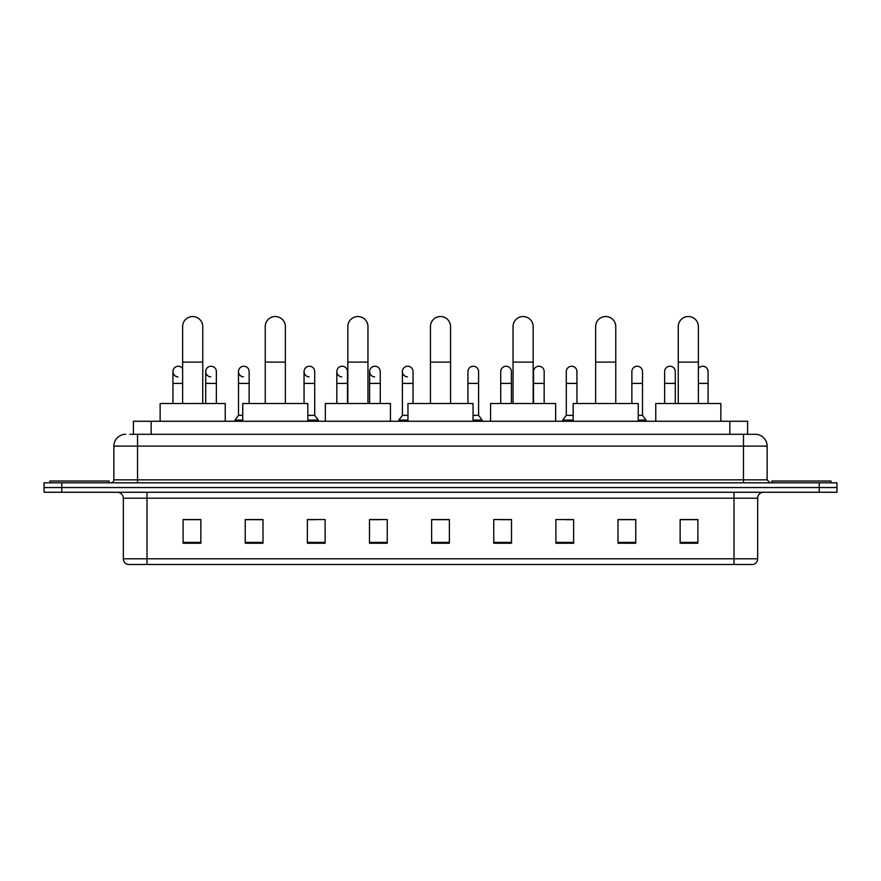 <?xml version="1.0" encoding="UTF-8"?>
<svg xmlns="http://www.w3.org/2000/svg" width="881" height="881" viewBox="0 0 881 881"><rect width="100%" height="100%" fill="white"/><g stroke="black" fill="none" stroke-linecap="round" stroke-linejoin="round"><path stroke-width="1.32" d="M133.405 434.289L133.405 421.272L747.595 421.272L747.595 434.289M130.124 434.289L751.152 434.289M129.848 434.289L137.546 434.289L137.546 446.116L113.869 446.116L113.869 479.848A2.962 2.962 0 0 1 110.918 482.81M125.708 434.289A11.838 11.838 0 0 0 113.869 446.116M755.292 434.289A11.838 11.838 0 0 1 767.131 446.116L743.454 446.116L743.454 434.289L755.116 434.289M767.131 446.116L767.131 479.848L770.082 482.81M61.802 482.81L44.05 482.81L44.05 487.545L61.802 487.545L44.05 487.545L44.05 492.27L61.802 492.27L61.802 487.545L819.198 487.545L61.802 487.545L61.802 482.81L819.198 482.81L819.198 487.545L836.95 487.545L819.198 487.545L819.198 492.27L61.802 492.27M836.95 482.81L836.95 487.545L836.95 482.81L819.198 482.81M757.66 558.785C757.495 561.615 756.074 563.51 753.398 564.468L733.994 564.468L733.994 558.785L757.66 558.785L757.66 498.194A5.914 5.914 0 0 1 763.574 492.27M733.994 564.468L127.602 564.468A5.914 5.914 0 0 1 123.34 558.785L123.34 498.194C122.988 494.593 121.016 492.622 117.426 492.27M697.895 543.225L697.895 519.548L680.143 519.548L680.143 543.225L697.895 543.225M635.763 543.225L635.763 519.548L618.01 519.548L618.01 543.225L635.763 543.225M573.641 543.225L573.641 519.548L555.889 519.548L555.889 543.225L573.641 543.225M511.509 543.225L511.509 519.548L493.756 519.548L493.756 543.225L511.509 543.225M200.857 543.225L200.857 519.548L183.105 519.548L183.105 543.225L200.857 543.225M262.99 543.225L262.99 519.548L245.237 519.548L245.237 543.225L262.99 543.225M325.111 543.225L325.111 519.548L307.359 519.548L307.359 543.225L325.111 543.225M387.244 543.225L387.244 519.548L369.491 519.548L369.491 543.225L387.244 543.225M449.376 543.225L449.376 519.548L431.624 519.548L431.624 543.225L449.376 543.225M836.95 492.27L836.95 487.545L836.95 492.27L819.198 492.27M565.712 519.669L573.641 519.669M631.27 519.669L627.008 519.669M369.491 519.669L380.856 519.669M307.359 519.669L315.288 519.669M253.992 519.669L249.73 519.669M500.144 519.669L511.509 519.669M449.376 519.669L431.624 519.669M262.99 519.669L245.237 519.669M200.857 519.669L183.105 519.669M635.763 519.669L618.01 519.669M697.895 519.669L680.143 519.669M109.134 482.81L109.134 481.037L49.964 481.037L49.964 482.81M182.631 403.52L182.631 326.598A10.054 10.054 0 0 1 192.686 316.532A10.054 10.054 0 0 1 202.751 326.598A10.054 10.054 0 0 0 192.686 316.532M202.751 403.52L202.751 326.598M225.239 421.272L225.239 403.52L160.144 403.52L160.144 421.272M265.236 403.52L265.236 326.598A10.054 10.054 0 0 1 275.29 316.532A10.054 10.054 0 0 1 285.356 326.598A10.054 10.054 0 0 0 275.29 316.532M285.356 403.52L285.356 326.598M307.832 421.272L307.832 403.52L242.749 403.52L242.749 421.272M347.841 403.52L347.841 326.598A10.054 10.054 0 0 1 357.895 316.532A10.054 10.054 0 0 1 367.961 326.598A10.054 10.054 0 0 0 357.895 316.532M367.961 403.52L367.961 326.598M390.437 421.272L390.437 403.52L325.353 403.52L325.353 421.272M430.446 403.52L430.446 326.598A10.054 10.054 0 0 1 440.5 316.532A10.054 10.054 0 0 1 450.554 326.598A10.054 10.054 0 0 0 440.5 316.532M450.554 403.52L450.554 326.598M473.042 421.272L473.042 403.52L407.958 403.52L407.958 421.272M513.039 403.52L513.039 326.598A10.054 10.054 0 0 1 523.105 316.532A10.054 10.054 0 0 1 533.159 326.598A10.054 10.054 0 0 0 523.105 316.532M533.159 403.52L533.159 326.598M555.647 421.272L555.647 403.52L490.563 403.52L490.563 421.272M595.644 403.52L595.644 326.598A10.054 10.054 0 0 1 605.71 316.532A10.054 10.054 0 0 1 615.764 326.598A10.054 10.054 0 0 0 605.71 316.532M615.764 403.52L615.764 326.598M638.251 421.272L638.251 403.52L573.168 403.52L573.168 421.272M678.249 403.52L678.249 326.598A10.054 10.054 0 0 1 688.314 316.532A10.054 10.054 0 0 1 698.369 326.598A10.054 10.054 0 0 0 688.314 316.532M698.369 403.52L698.369 326.598M720.856 421.272L720.856 403.52L655.761 403.52L655.761 421.272M831.036 482.81L831.036 481.037L771.866 481.037L771.866 482.81M177.918 376.881A5.33 5.33 0 0 1 172.929 371.562A5.33 5.33 0 0 1 182.631 368.533M172.929 403.52L172.929 371.562M210.702 376.881A5.33 5.33 0 0 1 205.702 371.562A5.33 5.33 0 0 1 211.363 366.254A5.33 5.33 0 0 1 216.363 371.562L216.363 383.4L205.702 383.4L205.702 371.562M216.363 403.52L216.363 383.4M205.702 403.52L205.702 383.4M243.475 376.881A5.33 5.33 0 0 1 238.487 371.562A5.33 5.33 0 0 1 244.147 366.254A5.33 5.33 0 0 1 249.136 371.562L249.136 383.4L238.487 383.4L238.487 371.562M242.749 415.347L238.487 415.347L238.487 383.4M249.136 403.52L249.136 383.4M238.487 415.347L234.941 420.083L234.941 421.272M242.749 420.083L234.941 420.083M309.044 376.881A5.33 5.33 0 0 1 304.055 371.562A5.33 5.33 0 0 1 309.705 366.254A5.33 5.33 0 0 1 314.704 371.562L314.704 383.4L304.055 383.4L304.055 371.562M314.704 383.4L314.704 415.347L307.832 415.347M304.055 403.52L304.055 383.4M314.704 415.347L318.25 420.083L307.832 420.083M318.25 420.083L318.25 421.272M341.817 376.881A5.33 5.33 0 0 1 336.828 371.562A5.33 5.33 0 0 1 342.489 366.254A5.33 5.33 0 0 1 347.477 371.562L347.477 383.4L336.828 383.4L336.828 371.562M347.477 403.52L347.477 383.4M336.828 403.52L336.828 383.4M374.601 376.881A5.33 5.33 0 0 1 369.613 371.562A5.33 5.33 0 0 1 375.273 366.254A5.33 5.33 0 0 1 380.262 371.562L380.262 383.4L369.613 383.4L369.613 371.562M380.262 403.52L380.262 383.4M369.613 403.52L369.613 383.4M407.385 376.881A5.33 5.33 0 0 1 402.397 371.562A5.33 5.33 0 0 1 408.057 366.254A5.33 5.33 0 0 1 413.046 371.562L413.046 383.4L402.397 383.4L402.397 371.562M407.958 415.347L402.397 415.347L402.397 383.4M413.046 403.52L413.046 383.4M402.397 415.347L398.84 420.083L398.84 421.272M407.958 420.083L398.84 420.083M467.954 371.562A5.33 5.33 0 0 1 473.615 366.254A5.33 5.33 0 0 1 478.603 371.562L478.603 383.4L467.954 383.4L467.954 371.562M478.603 383.4L478.603 415.347L473.042 415.347M467.954 403.52L467.954 383.4M478.603 415.347L482.16 420.083L473.042 420.083M482.16 420.083L482.16 421.272M500.738 371.562A5.33 5.33 0 0 1 506.399 366.254A5.33 5.33 0 0 1 511.387 371.562L511.387 383.4L500.738 383.4L500.738 371.562M511.387 403.52L511.387 383.4M500.738 403.52L500.738 383.4M533.523 371.562A5.33 5.33 0 0 1 539.183 366.254A5.33 5.33 0 0 1 544.172 371.562L544.172 383.4L533.523 383.4L533.523 371.562M544.172 403.52L544.172 383.4M533.523 403.52L533.523 383.4M566.296 371.562A5.33 5.33 0 0 1 571.956 366.254A5.33 5.33 0 0 1 576.945 371.562L576.945 383.4L566.296 383.4L566.296 371.562M573.168 415.347L566.296 415.347L566.296 383.4M576.945 403.52L576.945 383.4M566.296 415.347L562.75 420.083L562.75 421.272M573.168 420.083L562.75 420.083M631.864 371.562A5.33 5.33 0 0 1 637.525 366.254A5.33 5.33 0 0 1 642.513 371.562L642.513 383.4L631.864 383.4L631.864 371.562M642.513 383.4L642.513 415.347L638.251 415.347M631.864 403.52L631.864 383.4M642.513 415.347L646.059 420.083L638.251 420.083M646.059 420.083L646.059 421.272M664.637 371.562A5.33 5.33 0 0 1 670.298 366.254A5.33 5.33 0 0 1 675.298 371.562L675.298 383.4L664.637 383.4L664.637 371.562M675.298 403.52L675.298 383.4M664.637 403.52L664.637 383.4M698.369 368.533A5.33 5.33 0 0 1 708.071 371.562L708.071 383.4L698.369 383.4M708.071 403.52L708.071 383.4M151.158 434.289L151.158 421.272M729.842 434.289L729.842 421.272M137.546 482.81L137.546 479.848L767.131 479.848M113.869 479.848L137.546 479.848L137.546 446.116L743.454 446.116L743.454 482.81M733.994 492.27L733.994 498.194L123.34 498.194M757.66 498.194L733.994 498.194L733.994 558.785L147.006 558.785L147.006 564.468M123.34 558.785L147.006 558.785L147.006 492.27M449.376 542.399L431.624 542.399M387.244 542.399L369.491 542.399M325.111 542.399L307.359 542.399M262.99 542.399L245.237 542.399M200.857 542.399L183.105 542.399M511.509 542.399L493.756 542.399M573.641 542.399L555.889 542.399M635.763 542.399L618.01 542.399M697.895 542.399L680.143 542.399M182.631 362.102L202.751 362.102M265.236 362.102L285.356 362.102M347.841 362.102L367.961 362.102M430.446 362.102L450.554 362.102M513.039 362.102L533.159 362.102M595.644 362.102L615.764 362.102M678.249 362.102L698.369 362.102M182.631 383.4L172.929 383.4"/></g></svg>
